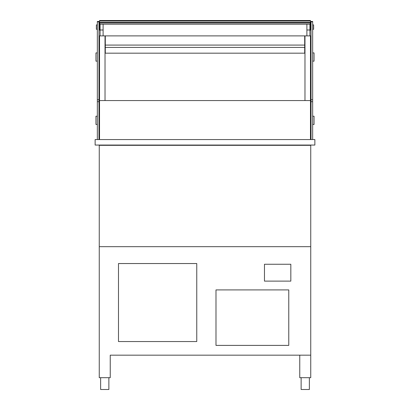 <?xml version="1.0" encoding="UTF-8"?>
<svg xmlns="http://www.w3.org/2000/svg" width="410" height="410" viewBox="0 0 410 410"><rect width="100%" height="100%" fill="white"/><g stroke="black" fill="none" stroke-linecap="round" stroke-linejoin="round"><path stroke-width="0.61" d="M105.437 145.33L105.437 145.058M304.563 145.33L304.563 145.058M95.135 145.058L95.135 139.564L314.865 139.564L314.865 145.058L95.135 145.058M310.467 139.564L310.467 35.88L105.298 35.88L105.298 45.079L105.298 35.88L99.533 35.88L99.533 100.563L310.467 100.563M99.533 139.564L99.533 100.563M304.973 35.88L304.973 100.563M304.973 145.058L304.973 145.33M310.467 145.33L310.467 145.058M99.533 145.058L99.533 145.33M105.027 145.33L105.027 145.058M105.027 100.563L105.027 35.88M304.973 45.079L304.702 45.079L304.702 35.88L304.702 45.079L105.027 45.079M304.973 47.416L304.702 47.416L304.702 45.079L304.702 47.416L105.298 47.416L105.298 45.079L105.298 47.416L105.027 47.416M304.973 53.182L304.702 53.182L304.702 47.416L304.702 53.182L105.298 53.182L105.298 47.416L105.298 53.182L105.027 53.182M98.984 139.564L98.984 21.463L97.334 21.463L97.334 139.564M311.016 139.564L311.016 21.463L312.666 21.463L312.666 139.564M97.334 61.151L95.96 61.151L95.96 52.91L97.334 52.91M97.334 124.455L95.96 124.455L95.96 116.22L97.334 116.22M312.666 61.151L314.039 61.151L314.039 52.91L312.666 52.91M312.666 124.455L314.039 124.455L314.039 116.22L312.666 116.22M103.105 24.205L103.105 29.997L100.081 29.997L100.081 24.205L309.919 24.205L309.919 29.997L306.895 29.997L306.895 35.88M103.105 29.997L103.105 35.88M100.081 35.88L100.081 29.997M306.895 24.205L306.895 29.997M309.919 35.88L309.919 29.997M99.809 22.97L99.533 22.97L99.533 30.114L99.809 30.114L99.809 22.97L310.191 22.97L310.191 30.114L310.467 30.114L310.467 20.5L99.533 20.5L99.533 21.048L310.467 21.048M310.191 22.97L310.467 22.97M99.533 22.97L99.533 21.048M97.334 29.289L96.376 29.289L96.376 24.892L97.334 24.892M312.666 29.289L313.624 29.289L313.624 24.892L312.666 24.892M288.768 289.911L288.768 345.389L215.988 345.389L215.988 289.911L288.768 289.911M196.759 263.543L196.759 341.545L118.485 341.545L118.485 263.543L196.759 263.543M99.256 246.676L99.256 377.692L110.244 377.692L110.244 355.168L310.744 355.168L299.756 355.168L299.756 377.692L310.744 377.692L310.744 246.676L99.256 246.676L99.256 145.33L310.744 145.33L310.744 246.676L99.256 246.676M264.465 264.255L264.465 281.122L290.828 281.122L290.828 264.255L264.465 264.255M309.371 377.692L309.371 389.5L301.13 389.5L301.13 377.692M108.87 377.692L108.87 389.5L100.629 389.5L100.629 377.692M98.984 99.758L97.334 99.758M98.984 101.7L97.334 101.7M98.984 21.863L97.334 21.863M311.016 101.7L312.666 101.7M311.016 99.758L312.666 99.758M311.016 21.863L312.666 21.863M310.191 28.741L310.467 28.741M99.533 28.741L99.809 28.741M99.533 22.422L310.467 22.422M99.533 24.892L98.984 24.892M99.533 29.289L98.984 29.289M311.016 24.892L310.467 24.892M311.016 29.289L310.467 29.289"/></g></svg>
